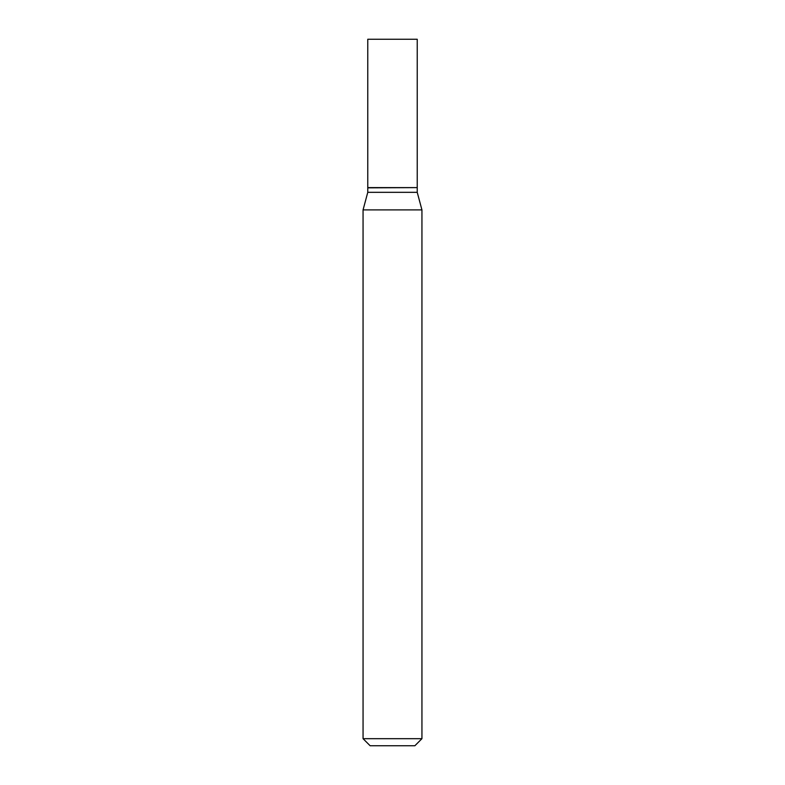 <?xml version="1.0" encoding="UTF-8"?>
<svg xmlns="http://www.w3.org/2000/svg" width="785" height="785" viewBox="0 0 785 785"><rect width="100%" height="100%" fill="white"/><g stroke="black" fill="none" stroke-linecap="round" stroke-linejoin="round"><path stroke-width="1.18" d="M417.227 39.25L367.772 39.25L367.772 187.615L417.227 187.615L417.227 39.25M416.992 187.615L367.772 187.85L367.772 192.325L363.062 209.899L363.062 738.685L421.938 738.685L414.873 745.75L370.127 745.75L363.062 738.685M417.227 187.85L417.227 192.325L367.772 192.325M417.227 192.325L421.938 209.899L363.062 209.899M421.938 209.899L421.938 738.685"/></g></svg>

